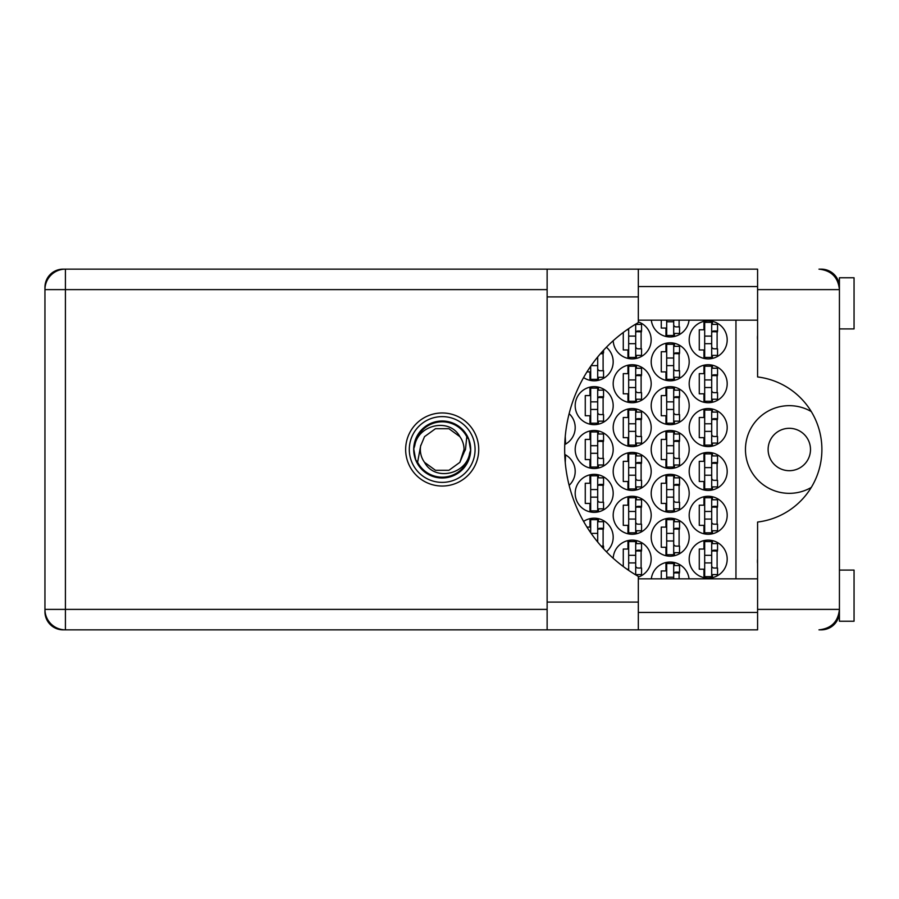 <?xml version="1.0" encoding="UTF-8"?>
<svg xmlns="http://www.w3.org/2000/svg" width="899" height="899" viewBox="0 0 899 899"><rect width="100%" height="100%" fill="white"/><g stroke="black" fill="none" stroke-linecap="round" stroke-linejoin="round"><path stroke-width="1.35" d="M810.493 449.5A21.194 21.194 0 0 1 789.3 470.694A21.194 21.194 0 0 1 768.117 449.5A21.194 21.194 0 0 1 789.3 428.306A21.194 21.194 0 0 1 810.493 449.5M757.587 563.617A18.272 18.272 0 0 1 757.587 558.998M757.587 340.002A18.272 18.272 0 0 1 757.587 335.383M811.269 411.551A43.849 43.849 0 0 0 745.462 449.5A43.849 43.849 0 0 0 811.269 487.449M689.185 559.111A19.003 19.003 0 0 0 708.187 578.113A19.003 19.003 0 0 0 727.19 559.111A19.003 19.003 0 0 0 708.187 540.119A19.003 19.003 0 0 0 689.185 559.111M638.324 577.091A19.003 19.003 0 0 0 632.604 540.119A19.003 19.003 0 0 0 613.208 558.279M689.185 515.273A19.003 19.003 0 0 0 708.187 534.264A19.003 19.003 0 0 0 727.19 515.273A19.003 19.003 0 0 0 708.187 496.27A19.003 19.003 0 0 0 689.185 515.273M613.185 515.273A19.003 19.003 0 0 0 632.188 534.264A19.003 19.003 0 0 0 651.191 515.273A19.003 19.003 0 0 0 632.188 496.27A19.003 19.003 0 0 0 613.185 515.273M689.185 471.424A19.003 19.003 0 0 0 708.187 490.427A19.003 19.003 0 0 0 727.19 471.424A19.003 19.003 0 0 0 708.187 452.422A19.003 19.003 0 0 0 689.185 471.424M613.185 471.424A19.003 19.003 0 0 0 632.188 490.427A19.003 19.003 0 0 0 651.191 471.424A19.003 19.003 0 0 0 632.188 452.422A19.003 19.003 0 0 0 613.185 471.424M569.134 485.336A19.003 19.003 0 0 0 564.752 454.456M689.185 427.576A19.003 19.003 0 0 0 708.187 446.578A19.003 19.003 0 0 0 727.19 427.576A19.003 19.003 0 0 0 708.187 408.573A19.003 19.003 0 0 0 689.185 427.576M613.185 427.576A19.003 19.003 0 0 0 632.188 446.578A19.003 19.003 0 0 0 651.191 427.576A19.003 19.003 0 0 0 632.188 408.573A19.003 19.003 0 0 0 613.185 427.576M564.752 444.544A19.003 19.003 0 0 0 569.134 413.664M689.185 383.727A19.003 19.003 0 0 0 708.187 402.73A19.003 19.003 0 0 0 727.19 383.727A19.003 19.003 0 0 0 708.187 364.736A19.003 19.003 0 0 0 689.185 383.727M613.185 383.727A19.003 19.003 0 0 0 632.188 402.73A19.003 19.003 0 0 0 651.191 383.727A19.003 19.003 0 0 0 632.188 364.736A19.003 19.003 0 0 0 613.185 383.727M689.185 339.889A19.003 19.003 0 0 0 708.187 358.881A19.003 19.003 0 0 0 727.19 339.889A19.003 19.003 0 0 0 708.187 320.887A19.003 19.003 0 0 0 689.185 339.889M613.208 340.721A19.003 19.003 0 0 0 632.604 358.881A19.003 19.003 0 0 0 638.324 321.909M651.191 537.186A19.003 19.003 0 0 0 670.193 556.189A19.003 19.003 0 0 0 689.185 537.186A19.003 19.003 0 0 0 670.193 518.195A19.003 19.003 0 0 0 651.191 537.186M606.398 551.75A19.003 19.003 0 0 0 603.128 520.42A19.003 19.003 0 0 0 583.586 521.42M651.191 493.349A19.003 19.003 0 0 0 670.193 512.34A19.003 19.003 0 0 0 689.185 493.349A19.003 19.003 0 0 0 670.193 474.346A19.003 19.003 0 0 0 651.191 493.349M575.191 493.349A19.003 19.003 0 0 0 594.194 512.34A19.003 19.003 0 0 0 613.185 493.349A19.003 19.003 0 0 0 594.194 474.346A19.003 19.003 0 0 0 575.191 493.349M651.191 449.5A19.003 19.003 0 0 0 670.193 468.503A19.003 19.003 0 0 0 689.185 449.5A19.003 19.003 0 0 0 670.193 430.497A19.003 19.003 0 0 0 651.191 449.5M575.191 449.5A19.003 19.003 0 0 0 594.194 468.503A19.003 19.003 0 0 0 613.185 449.5A19.003 19.003 0 0 0 594.194 430.497A19.003 19.003 0 0 0 575.191 449.5M651.191 405.651A19.003 19.003 0 0 0 670.193 424.654A19.003 19.003 0 0 0 689.185 405.651A19.003 19.003 0 0 0 670.193 386.66A19.003 19.003 0 0 0 651.191 405.651M575.191 405.651A19.003 19.003 0 0 0 594.194 424.654A19.003 19.003 0 0 0 613.185 405.651A19.003 19.003 0 0 0 594.194 386.66A19.003 19.003 0 0 0 575.191 405.651M651.191 361.814A19.003 19.003 0 0 0 670.193 380.805A19.003 19.003 0 0 0 689.185 361.814A19.003 19.003 0 0 0 670.193 342.811A19.003 19.003 0 0 0 651.191 361.814M583.586 377.58A19.003 19.003 0 0 0 613.185 361.814A19.003 19.003 0 0 0 606.398 347.25M651.314 320.156A19.003 19.003 0 0 0 689.061 320.156M703.951 540.591L703.951 549.031L699.276 549.031L699.276 569.202L703.951 569.202L703.951 577.63M665.957 562.516L665.957 570.955L661.271 570.955L661.271 578.844M627.952 540.591L627.952 549.031L623.277 549.031L623.277 566.527M626.963 569.202L627.952 569.202L627.952 569.887M703.951 496.742L703.951 505.182L699.276 505.182L699.276 525.353L703.951 525.353L703.951 533.792M627.952 496.742L627.952 505.182L623.277 505.182L623.277 525.353L627.952 525.353L627.952 533.792M703.951 452.905L703.951 461.333L699.276 461.333L699.276 481.504L703.951 481.504L703.951 489.944M627.952 452.905L627.952 461.333L623.277 461.333L623.277 481.504L627.952 481.504L627.952 489.944M703.951 409.056L703.951 417.496L699.276 417.496L699.276 437.667L703.951 437.667L703.951 446.095M627.952 409.056L627.952 417.496L623.277 417.496L623.277 437.667L627.952 437.667L627.952 446.095M703.951 365.208L703.951 373.647L699.276 373.647L699.276 393.818L703.951 393.818L703.951 402.258M627.952 365.208L627.952 373.647L623.277 373.647L623.277 393.818L627.952 393.818L627.952 402.258M703.951 321.37L703.951 329.798L699.276 329.798L699.276 349.969L703.951 349.969L703.951 358.409M627.952 329.113L627.952 329.798L626.963 329.798M623.277 332.473L623.277 349.969L627.952 349.969L627.952 358.409M665.957 518.667L665.957 527.106L661.271 527.106L661.271 547.277L665.957 547.277L665.957 555.717M589.958 518.667L589.958 527.106L586.98 527.106M665.957 474.829L665.957 483.257L661.271 483.257L661.271 503.429L665.957 503.429L665.957 511.868M589.958 474.829L589.958 483.257L585.271 483.257L585.271 503.429L589.958 503.429L589.958 511.868M665.957 430.981L665.957 439.42L661.271 439.42L661.271 459.58L665.957 459.58L665.957 468.019M589.958 430.981L589.958 439.42L585.271 439.42L585.271 459.58L589.958 459.58L589.958 468.019M665.957 387.132L665.957 395.571L661.271 395.571L661.271 415.743L665.957 415.743L665.957 424.171M589.958 387.132L589.958 395.571L585.271 395.571L585.271 415.743L589.958 415.743L589.958 424.171M665.957 343.283L665.957 351.723L661.271 351.723L661.271 371.894L665.957 371.894L665.957 380.333M586.98 371.894L589.958 371.894L589.958 380.333M661.271 320.156L661.271 328.045L665.957 328.045L665.957 336.484M839.048 285.657L839.43 286.545A18.126 18.126 0 0 0 821.315 269.149L818.978 269.149C831.317 270.453 838.138 277.274 839.43 289.613L757.587 289.613L757.587 376.951A73.077 73.077 0 0 1 757.587 522.049L757.587 609.387L839.43 609.387L839.43 621.231L854.05 621.231L854.05 570.078L839.43 570.078M547.131 289.613L65.413 289.613L65.413 269.149L63.076 269.149A18.126 18.126 0 0 0 44.95 287.275L44.95 611.725A18.126 18.126 0 0 0 63.076 629.851L65.413 629.851A20.463 20.463 0 0 1 44.95 609.387L547.131 609.387M839.43 328.922L854.05 328.922L854.05 277.769L839.43 277.769L839.43 609.387C838.138 621.726 831.317 628.547 818.978 629.851L821.315 629.851A18.126 18.126 0 0 0 839.419 612.455L839.205 612.455M689.061 578.844A19.003 19.003 0 0 0 651.314 578.844M735.955 320.156L735.955 578.844M674.43 336.484L674.43 333.45M679.105 326.876L679.105 320.156M598.431 380.333L598.431 377.299M603.105 370.725L603.105 352.891M674.43 380.333L674.43 377.299M674.43 346.317L674.43 343.283M679.105 370.725L679.105 352.891M598.431 424.171L598.431 421.148M598.431 390.166L598.431 387.132M603.105 414.574L603.105 396.74M674.43 424.171L674.43 421.148M674.43 390.166L674.43 387.132M679.105 414.574L679.105 396.74M598.431 468.019L598.431 464.997M598.431 434.003L598.431 430.981M603.105 458.411L603.105 440.589M674.43 468.019L674.43 464.997M674.43 434.003L674.43 430.981M679.105 458.411L679.105 440.589M598.431 511.868L598.431 508.834M598.431 477.852L598.431 474.829M603.105 502.26L603.105 484.426M674.43 511.868L674.43 508.834M674.43 477.852L674.43 474.829M679.105 502.26L679.105 484.426M598.431 521.701L598.431 518.667M603.105 546.109L603.105 528.275M674.43 555.717L674.43 552.683M674.43 521.701L674.43 518.667M679.105 546.109L679.105 528.275M636.425 358.409L636.425 355.375M636.425 324.393L636.425 323.696M641.111 348.801L641.111 330.967M712.424 358.409L712.424 355.375M712.424 324.393L712.424 321.37M717.11 348.801L717.11 330.967M636.425 402.258L636.425 399.223M636.425 368.242L636.425 365.208M641.111 392.649L641.111 374.816M712.424 402.258L712.424 399.223M712.424 368.242L712.424 365.208M717.11 392.649L717.11 374.816M636.425 446.095L636.425 443.072M636.425 412.09L636.425 409.056M641.111 436.487L641.111 418.664M712.424 446.095L712.424 443.072M712.424 412.09L712.424 409.056M717.11 436.487L717.11 418.664M636.425 489.944L636.425 486.91M636.425 455.928L636.425 452.905M641.111 480.336L641.111 462.513M712.424 489.944L712.424 486.91M712.424 455.928L712.424 452.905M717.11 480.336L717.11 462.513M636.425 533.792L636.425 530.758M636.425 499.777L636.425 496.742M641.111 524.184L641.111 506.351M712.424 533.792L712.424 530.758M712.424 499.777L712.424 496.742M717.11 524.184L717.11 506.351M636.425 575.304L636.425 574.607M636.425 543.625L636.425 540.591M641.111 568.033L641.111 550.199M674.43 565.55L674.43 562.516M679.105 578.844L679.105 572.124M712.424 577.63L712.424 574.607M712.424 543.625L712.424 540.591M717.11 568.033L717.11 550.199M711.693 322.348L711.693 357.42L704.681 357.42L704.681 322.348L711.693 322.348M711.693 324.393L717.548 324.393L717.548 330.967L714.031 330.967A2.337 2.337 90 0 0 711.693 333.304M711.693 355.375L717.548 355.375L717.548 348.801L714.031 348.801A2.337 2.337 90 0 1 711.693 346.463M711.693 331.664L717.481 331.843M712.075 331.281L717.11 331.54M711.693 343.688L704.681 343.688M711.693 336.091L704.681 336.091M757.587 289.613L757.587 269.149L638.324 269.149L638.324 322.595A146.155 146.155 0 0 0 638.324 576.405L638.324 629.851L547.131 629.851L547.131 269.149L65.413 269.149A20.463 20.463 0 0 0 44.95 289.613A20.463 20.463 0 0 1 65.413 269.149M442.196 412.967A36.533 36.533 0 0 0 405.651 449.5A36.533 36.533 0 0 0 442.196 486.033A36.533 36.533 0 0 0 478.729 449.5A36.533 36.533 0 0 0 442.196 412.967M638.324 612.455L757.587 612.455M638.324 578.844L757.587 578.844M638.324 320.156L757.587 320.156M638.324 286.545L757.587 286.545M757.587 609.387L757.587 629.851L65.413 629.851L65.413 289.613L44.95 289.613M839.43 609.387L839.07 613.253M839.059 613.298L838.745 614.658M839.07 285.736L839.43 289.613M673.699 320.156L673.699 335.496L666.687 335.496L666.687 320.156M673.699 333.45L679.543 333.45L679.543 326.876L676.037 326.876A2.337 2.337 90 0 1 673.699 324.539M673.699 321.763L666.687 321.763M597.7 356.959L597.7 379.344L590.688 379.344L590.688 366.264M601.15 352.891L603.544 352.891L603.544 350.239M597.7 377.299L603.544 377.299L603.544 370.725L600.038 370.725A2.337 2.337 90 0 1 597.7 368.388M600.453 353.689L603.105 353.757M600.824 353.262L603.105 353.464M597.7 365.612L591.137 365.612M597.7 358.004L596.846 358.004M673.699 344.272L673.699 379.344L666.687 379.344L666.687 344.272L673.699 344.272M673.699 346.317L679.543 346.317L679.543 352.891L676.037 352.891A2.337 2.337 90 0 0 673.699 355.229M673.699 377.299L679.543 377.299L679.543 370.725L676.037 370.725A2.337 2.337 90 0 1 673.699 368.388M673.699 353.588L679.475 353.768M674.07 353.195L679.105 353.464M673.699 365.612L666.687 365.612M673.699 358.004L666.687 358.004M597.7 388.121L597.7 423.193L590.688 423.193L590.688 388.121L597.7 388.121M597.7 390.166L603.544 390.166L603.544 396.74L600.038 396.74A2.337 2.337 90 0 0 597.7 399.077M597.7 421.148L603.544 421.148L603.544 414.574L600.038 414.574A2.337 2.337 90 0 1 597.7 412.236M597.7 397.437L603.476 397.616M598.071 397.043L603.105 397.313M597.7 409.45L590.688 409.45M597.7 401.853L590.688 401.853M673.699 388.121L673.699 423.193L666.687 423.193L666.687 388.121L673.699 388.121M673.699 390.166L679.543 390.166L679.543 396.74L676.037 396.74A2.337 2.337 90 0 0 673.699 399.077M673.699 421.148L679.543 421.148L679.543 414.574L676.037 414.574A2.337 2.337 90 0 1 673.699 412.236M673.699 397.437L679.475 397.616M674.07 397.043L679.105 397.313M673.699 409.45L666.687 409.45M673.699 401.853L666.687 401.853M597.7 431.958L597.7 467.042L590.688 467.042L590.688 431.958L597.7 431.958M597.7 434.003L603.544 434.003L603.544 440.589L600.038 440.589A2.337 2.337 90 0 0 597.7 442.926M597.7 464.997L603.544 464.997L603.544 458.411L600.038 458.411A2.337 2.337 90 0 1 597.7 456.074M597.7 441.285L603.476 441.465M598.071 440.892L603.105 441.162M597.7 453.298L590.688 453.298M597.7 445.702L590.688 445.702M673.699 431.958L673.699 467.042L666.687 467.042L666.687 431.958L673.699 431.958M673.699 434.003L679.543 434.003L679.543 440.589L676.037 440.589A2.337 2.337 90 0 0 673.699 442.926M673.699 464.997L679.543 464.997L679.543 458.411L676.037 458.411A2.337 2.337 90 0 1 673.699 456.074M673.699 441.285L679.475 441.465M674.07 440.892L679.105 441.162M673.699 453.298L666.687 453.298M673.699 445.702L666.687 445.702M597.7 475.807L597.7 510.879L590.688 510.879L590.688 475.807L597.7 475.807M597.7 477.852L603.544 477.852L603.544 484.426L600.038 484.426A2.337 2.337 90 0 0 597.7 486.764M597.7 508.834L603.544 508.834L603.544 502.26L600.038 502.26A2.337 2.337 90 0 1 597.7 499.923M597.7 485.123L603.476 485.303M598.071 484.741L603.105 484.999M597.7 497.147L590.688 497.147M597.7 489.55L590.688 489.55M673.699 475.807L673.699 510.879L666.687 510.879L666.687 475.807L673.699 475.807M673.699 477.852L679.543 477.852L679.543 484.426L676.037 484.426A2.337 2.337 90 0 0 673.699 486.764M673.699 508.834L679.543 508.834L679.543 502.26L676.037 502.26A2.337 2.337 90 0 1 673.699 499.923M673.699 485.123L679.475 485.303M674.07 484.741L679.105 484.999M673.699 497.147L666.687 497.147M673.699 489.55L666.687 489.55M590.688 532.736L590.688 519.656L597.7 519.656L597.7 542.041M597.7 521.701L603.544 521.701L603.544 528.275L600.038 528.275A2.337 2.337 90 0 0 597.7 530.612M601.15 546.109L603.544 546.109L603.544 548.761M597.7 528.972L603.476 529.151M598.071 528.578L603.105 528.848M597.7 540.996L596.846 540.996M597.7 533.388L591.137 533.388M673.699 519.656L673.699 554.728L666.687 554.728L666.687 519.656L673.699 519.656M673.699 521.701L679.543 521.701L679.543 528.275L676.037 528.275A2.337 2.337 90 0 0 673.699 530.612M673.699 552.683L679.543 552.683L679.543 546.109L676.037 546.109A2.337 2.337 90 0 1 673.699 543.771M673.699 528.972L679.475 529.151M674.07 528.578L679.105 528.848M673.699 540.996L666.687 540.996M673.699 533.388L666.687 533.388M635.694 324.134L635.694 357.42L628.682 357.42L628.682 328.607M635.694 324.393L641.549 324.393L641.549 330.967L638.032 330.967A2.337 2.337 90 0 0 635.694 333.304M635.694 355.375L641.549 355.375L641.549 348.801L638.032 348.801A2.337 2.337 90 0 1 635.694 346.463M635.694 331.664L641.481 331.843M636.076 331.281L641.111 331.54M635.694 343.688L628.682 343.688M635.694 336.091L628.682 336.091M635.694 366.196L635.694 401.269L628.682 401.269L628.682 366.196L635.694 366.196M635.694 368.242L641.549 368.242L641.549 374.816L638.032 374.816A2.337 2.337 90 0 0 635.694 377.153M635.694 399.223L641.549 399.223L641.549 392.649L638.032 392.649A2.337 2.337 90 0 1 635.694 390.312M635.694 375.512L641.481 375.692M636.076 375.119L641.111 375.389M635.694 387.536L628.682 387.536M635.694 379.929L628.682 379.929M711.693 366.196L711.693 401.269L704.681 401.269L704.681 366.196L711.693 366.196M711.693 368.242L717.548 368.242L717.548 374.816L714.031 374.816A2.337 2.337 90 0 0 711.693 377.153M711.693 399.223L717.548 399.223L717.548 392.649L714.031 392.649A2.337 2.337 90 0 1 711.693 390.312M711.693 375.512L717.481 375.692M712.075 375.119L717.11 375.389M711.693 387.536L704.681 387.536M711.693 379.929L704.681 379.929M564.808 443.072L565.55 443.072L565.246 436.487M635.694 410.034L635.694 445.117L628.682 445.117L628.682 410.034L635.694 410.034M635.694 412.09L641.549 412.09L641.549 418.664L638.032 418.664A2.337 2.337 90 0 0 635.694 421.002M635.694 443.072L641.549 443.072L641.549 436.487L638.032 436.487A2.337 2.337 90 0 1 635.694 434.15M635.694 419.361L641.481 419.541M636.076 418.968L641.111 419.237M635.694 431.374L628.682 431.374M635.694 423.777L628.682 423.777M711.693 410.034L711.693 445.117L704.681 445.117L704.681 410.034L711.693 410.034M711.693 412.09L717.548 412.09L717.548 418.664L714.031 418.664A2.337 2.337 90 0 0 711.693 421.002M711.693 443.072L717.548 443.072L717.548 436.487L714.031 436.487A2.337 2.337 90 0 1 711.693 434.15M711.693 419.361L717.481 419.541M712.075 418.968L717.11 419.237M711.693 431.374L704.681 431.374M711.693 423.777L704.681 423.777M564.808 455.928L565.55 455.928L565.246 462.513M635.694 453.883L635.694 488.966L628.682 488.966L628.682 453.883L635.694 453.883M635.694 455.928L641.549 455.928L641.549 462.513L638.032 462.513A2.337 2.337 90 0 0 635.694 464.85M635.694 486.91L641.549 486.91L641.549 480.336L638.032 480.336A2.337 2.337 90 0 1 635.694 477.998M635.694 463.199L641.481 463.378M636.076 462.816L641.111 463.075M635.694 475.223L628.682 475.223M635.694 467.626L628.682 467.626M711.693 453.883L711.693 488.966L704.681 488.966L704.681 453.883L711.693 453.883M711.693 455.928L717.548 455.928L717.548 462.513L714.031 462.513A2.337 2.337 90 0 0 711.693 464.85M711.693 486.91L717.548 486.91L717.548 480.336L714.031 480.336A2.337 2.337 90 0 1 711.693 477.998M711.693 463.199L717.481 463.378M712.075 462.816L717.11 463.075M711.693 475.223L704.681 475.223M711.693 467.626L704.681 467.626M635.694 497.731L635.694 532.804L628.682 532.804L628.682 497.731L635.694 497.731M635.694 499.777L641.549 499.777L641.549 506.351L638.032 506.351A2.337 2.337 90 0 0 635.694 508.688M635.694 530.758L641.549 530.758L641.549 524.184L638.032 524.184A2.337 2.337 90 0 1 635.694 521.847M635.694 507.047L641.481 507.227M636.076 506.665L641.111 506.924M635.694 519.071L628.682 519.071M635.694 511.464L628.682 511.464M711.693 497.731L711.693 532.804L704.681 532.804L704.681 497.731L711.693 497.731M711.693 499.777L717.548 499.777L717.548 506.351L714.031 506.351A2.337 2.337 90 0 0 711.693 508.688M711.693 530.758L717.548 530.758L717.548 524.184L714.031 524.184A2.337 2.337 90 0 1 711.693 521.847M711.693 507.047L717.481 507.227M712.075 506.665L717.11 506.924M711.693 519.071L704.681 519.071M711.693 511.464L704.681 511.464M635.694 555.312L628.682 555.312L628.682 541.58L635.694 541.58L635.694 574.866M628.682 555.312L628.682 570.393M635.694 543.625L641.549 543.625L641.549 550.199L638.032 550.199A2.337 2.337 90 0 0 635.694 552.537M635.694 574.607L641.549 574.607L641.549 568.033L638.032 568.033A2.337 2.337 90 0 1 635.694 565.696M635.694 550.896L641.481 551.076M636.076 550.503L641.111 550.772M635.694 562.909L628.682 562.909M673.699 577.237L666.687 577.237L666.687 563.504L673.699 563.504L673.699 578.844M666.687 577.237L666.687 578.844M673.699 565.55L679.543 565.55L679.543 572.124L676.037 572.124A2.337 2.337 90 0 0 673.699 574.461M673.699 572.82L679.475 573M674.07 572.427L679.105 572.697M711.693 541.58L711.693 576.652L704.681 576.652L704.681 541.58L711.693 541.58M711.693 543.625L717.548 543.625L717.548 550.199L714.031 550.199A2.337 2.337 90 0 0 711.693 552.537M711.693 574.607L717.548 574.607L717.548 568.033L714.031 568.033A2.337 2.337 90 0 1 711.693 565.696M711.693 550.896L717.481 551.076M712.075 550.503L717.11 550.772M711.693 562.909L704.681 562.909M711.693 555.312L704.681 555.312M409.303 449.5A32.881 32.881 0 0 0 442.196 482.381A32.881 32.881 0 0 0 475.077 449.5A32.881 32.881 0 0 0 442.196 416.619A32.881 32.881 0 0 0 409.303 449.5M413.697 449.5A28.498 28.498 0 0 0 442.196 477.998A28.498 28.498 0 0 0 470.694 449.5A28.498 28.498 0 0 0 442.196 421.002A28.498 28.498 0 0 0 413.697 449.5M417.608 462.243L420.62 446.039L424.519 436.656L435.442 428.722L448.949 428.722L459.872 436.656C449.511 417.237 417.923 424.744 414.754 445.724L413.754 448.815L415.653 459.737L417.608 462.243A27.7 27.7 0 0 0 469.626 453.276L470.627 450.185L468.727 439.263L466.783 436.757L465.48 449.5L463.772 452.961A21.846 21.846 0 0 0 464.041 449.5L463.626 453.737M420.754 445.263L420.62 446.039A21.846 21.846 0 0 0 424.519 462.344C434.88 481.763 466.457 474.256 469.626 453.276M463.772 452.961L459.872 462.344L448.949 470.278L435.442 470.278L424.519 462.344L435.442 470.278L448.949 470.278L459.872 462.344L464.041 449.5A21.846 21.846 0 0 0 459.872 436.656M466.783 436.757A27.7 27.7 0 0 0 414.754 445.724M638.324 602.083L547.131 602.083M638.324 296.917L547.131 296.917M638.324 269.149L547.131 269.149"/></g></svg>
